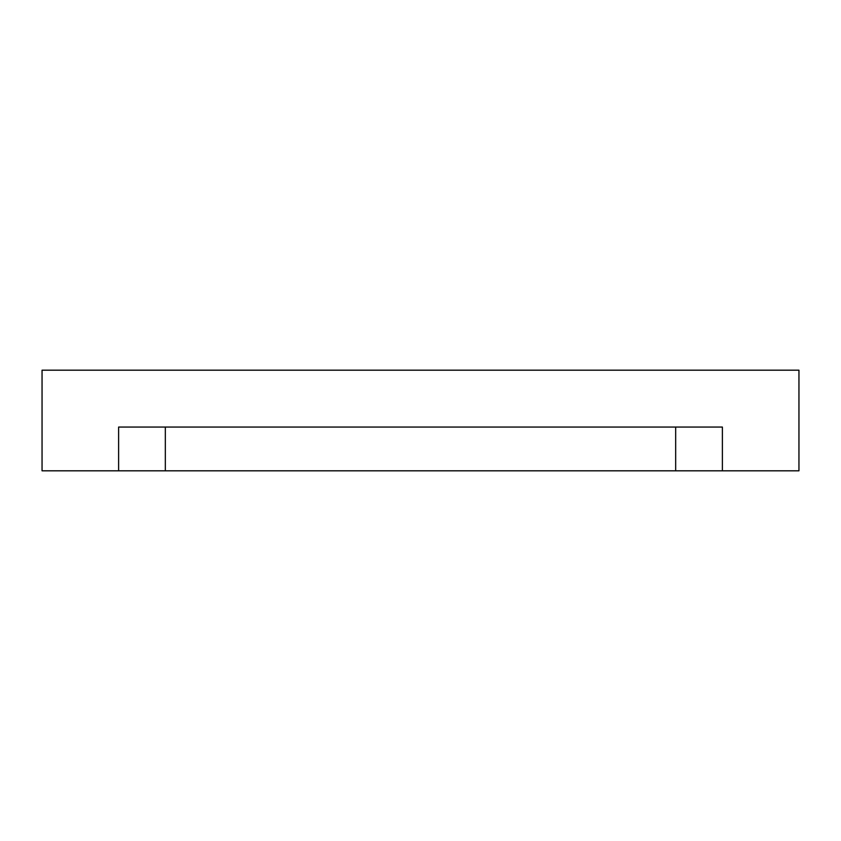 <?xml version="1.0" encoding="UTF-8"?>
<svg xmlns="http://www.w3.org/2000/svg" width="841" height="841" viewBox="0 0 841 841"><rect width="100%" height="100%" fill="white"/><g stroke="black" fill="none" stroke-linecap="round" stroke-linejoin="round"><path stroke-width="1.26" d="M420.5 370.187L403.449 370.187L420.5 370.187M165.33 470.813L675.67 470.813L675.67 427.06L675.67 470.813L722.387 470.813L722.387 427.06L118.613 427.06L118.613 470.813L165.33 470.813L165.33 427.06L165.33 470.813L118.613 470.813L118.613 427.06L722.387 427.06L722.387 470.813L798.95 470.813L798.95 370.187L42.05 370.187L42.05 470.813L118.613 470.813L42.05 470.813L42.05 370.187L798.95 370.187L798.95 470.813L165.33 470.813"/></g></svg>
